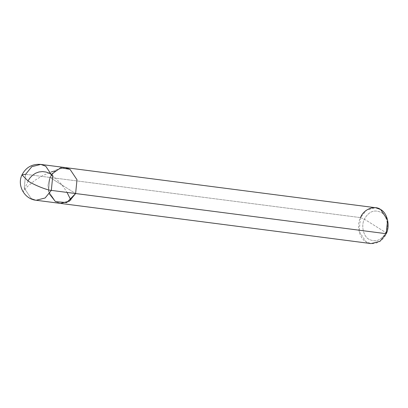 <?xml version="1.0" encoding="UTF-8"?>
<svg xmlns="http://www.w3.org/2000/svg" width="408" height="408" viewBox="0 0 408 408"><rect width="100%" height="100%" fill="white"/><g stroke="black" fill="none" stroke-linecap="round" stroke-linejoin="round"><path stroke-width="0.31" stroke-dasharray="2.04 1.53" d="M21.986 174.899L25.602 174.292L49.893 177.434L75.613 193.53L49.893 177.434L48.001 185.334L49.322 193.851L48.001 185.334L49.893 177.434L56.105 169.83L65.071 167.555L56.105 169.83L49.893 177.434L51.892 173.971L49.893 177.434L48.511 191.199L55.473 201.613L60.435 203.414L55.473 201.613L48.511 191.199L49.893 177.434L360.499 217.612L366.71 210.008L375.676 207.733M386.218 233.708L385.81 232.591C381.465 240.271 375.87 242.515 369.021 239.328C363.446 236.609 360.891 225.532 364.375 219.178C368.72 211.497 374.315 209.253 381.164 212.441C386.733 215.159 389.288 226.241 385.81 232.591L364.375 219.178L360.499 217.612C356.317 225.236 359.387 238.532 366.073 241.791C372.111 246.493 383.189 242.051 386.218 233.708L385.81 232.591C389.288 226.241 386.733 215.159 381.164 212.441C374.315 209.253 368.72 211.497 364.375 219.178C360.891 225.532 363.446 236.609 369.021 239.328C375.87 242.515 381.465 240.271 385.81 232.591L364.375 219.178L360.499 217.612L49.893 177.434L62.755 185.482L49.893 177.434L25.602 174.292L24.22 188.057L31.176 198.472L36.144 200.267L31.176 198.472L24.22 188.057L25.602 174.292L31.814 166.688L40.78 164.414M360.499 217.612L359.111 231.377L366.073 241.791L371.035 243.586M28.167 181.096L23.011 191.729L27.693 186.318L35.205 180.122L42.922 175.481L51.026 172.054M52.316 175.18L60.404 183.08L63.801 187.415L67.034 192.418"/><path stroke-width="0.61" d="M49.322 193.851L55.473 201.613L66.698 202.582L75.613 193.53L51.321 190.388C46.747 190.082 33.946 184.916 28.05 180.994L21.986 174.899L25.602 174.292L31.814 166.688L40.78 164.414L45.747 166.209L52.703 176.623L51.321 190.388L52.703 176.623L45.747 166.209L40.78 164.414C32.232 163.786 25.964 167.28 21.986 174.899L28.05 180.994C33.946 184.916 46.747 190.082 51.321 190.388L45.11 197.992L36.144 200.267L45.11 197.992L51.321 190.388L75.613 193.53L77 179.765L70.038 169.351L65.071 167.555L70.038 169.351L77 179.765L75.613 193.53L69.401 201.134L60.435 203.414L69.401 201.134L75.613 193.53L77 179.765L70.038 169.351L60.675 167.79L51.892 173.971L60.675 167.79L70.038 169.351L77 179.765L75.613 193.53L386.218 233.708L75.613 193.53L66.698 202.582L55.473 201.613L49.322 193.851M40.78 164.414L375.676 207.733L380.639 209.528L387.6 219.943L386.218 233.708C390.395 226.088 387.33 212.787 380.639 209.528C374.605 204.826 363.528 209.273 360.499 217.612M21.986 174.899C16.764 185.39 24.541 199.231 36.144 200.267L371.035 243.586L380.001 241.312L386.218 233.708M51.026 172.054L54.662 170.937M27.933 180.892L30.212 177.638L32.666 175.17L35.588 173.221L38.903 171.987L42.468 171.579L46.063 172.043L49.429 173.303L52.316 175.18M67.034 192.418L70.849 200.027"/></g></svg>
